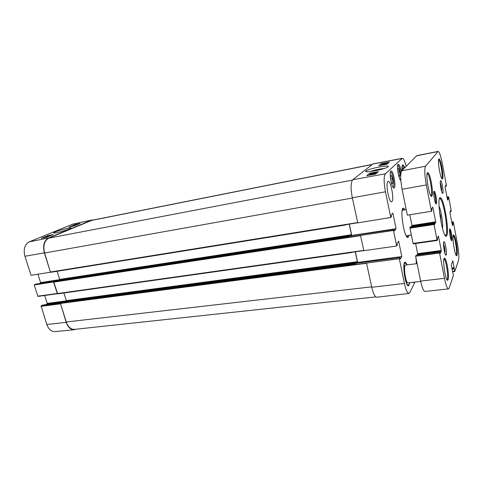 <?xml version="1.0" encoding="UTF-8"?>
<svg xmlns="http://www.w3.org/2000/svg" width="483" height="483" viewBox="0 0 483 483"><rect width="100%" height="100%" fill="white"/><g stroke="black" fill="none" stroke-linecap="round" stroke-linejoin="round"><path stroke-width="0.72" d="M439.482 212.109L440.677 215.986L441.07 222.428M440.677 215.986L439.989 216.094M440.991 222.017L441.299 221.969M416.738 261.81L416.243 261.877M416.376 263.362L416.304 259.667M398.028 172.781L397.72 169.255L398.487 168.507L399.592 171.743L399.942 175.715L399.181 176.5L398.173 173.56M399.942 175.715L398.976 175.897M399.592 171.743L397.962 172.051M392.051 183.884L390.856 180.509L390.493 176.271L391.351 175.444L392.534 178.819L392.896 183.015L392.051 183.884M392.896 183.015L391.816 183.214M392.534 178.819L390.741 179.151M420.705 281.432L408.075 282.881C405.654 283.636 403.064 264.907 405.599 265.076L417.107 263.615M402.599 169.907L403.329 167.541L405.309 167.16M402.061 170.451C401.971 167.39 402.273 165.741 402.973 165.5L404.537 167.305M402.248 165.657L402.973 165.5M409.512 282.718L409.029 284.505L408.37 285.115C405.352 286.069 402.104 262.631 405.279 262.861L407.036 264.895M408.37 285.115L407.483 285.175M404.41 263.012L405.279 262.861M407.266 264.865L405.46 262.221C401.542 260.391 405.418 288.363 408.721 285.688L409.741 282.694M402.291 158.321L372.979 163.906L352.753 179.742C350.718 182.411 350.573 188.418 352.318 197.77L357.77 222.856L390.771 217.495L385.452 191.799C383.744 182.405 383.719 176.404 385.368 173.802L402.291 158.321C403.51 158.394 404.814 161.038 406.203 166.255M390.771 217.495L391.502 216.571L391.206 215.116L392.842 213.069L396.066 228.707L394.472 230.928L394.176 229.485L393.458 230.469L348.527 237.262L349.257 236.078L394.176 229.485M360.523 235.529L363.82 250.695L396.676 245.998L393.458 230.469M396.676 245.998L397.37 244.941L397.074 243.51L398.638 241.162L401.808 256.539L400.292 259.057L399.996 257.638L399.32 258.755L354.582 264.63L355.283 263.344L399.996 257.638M414.957 282.09L409.844 292.601L408.926 293.465C407.368 293.253 405.871 289.915 404.428 283.436L399.32 258.755M404.724 167.269L403.076 164.902C402.152 164.824 401.765 166.72 401.916 170.596M391.967 201.568L391.58 201.809C388.767 202.872 385.174 181.379 388.175 181.391C390.771 180.437 394.327 199.431 391.967 201.568M416.431 263.7L415.972 258M416.418 255.229L417.215 255.127M413.581 282.253L413.098 282.706L412.512 282.374M394.285 187.827L394.007 187.996C391.737 188.883 388.682 170.994 391.115 170.994C393.228 170.185 396.241 186.215 394.285 187.827M400.836 180.394C398.716 180.044 396.205 164.196 398.276 164.256C399.32 164.522 400.316 166.985 401.246 171.646M405.171 209.821L403.74 208.276C399.067 206.235 404.41 240.582 408.244 237.219L409.137 235.318M416.153 255.278L415.609 256.219L420.633 281.082C422.076 287.765 423.525 291.219 424.974 291.448L448.472 288.912C447.222 288.659 445.9 285.133 444.493 278.335L439.578 253.056L440.001 252.102L440.357 253.376L441.257 250.502L438.534 236.453L438.353 236.048L437.381 238.065L437.58 239.719L437.212 240.474L437.043 240.039L434.024 224.517L434.362 223.116L434.724 224.444L435.702 221.842L432.931 207.551L432.744 207.11L431.705 208.849L431.899 210.51L431.452 211.276L426.326 184.947C424.599 175.094 424.346 168.857 425.571 166.224L438.129 151.384C439.385 151.801 440.756 155.707 442.235 163.097L446.407 185.231L446.165 186.293L445.851 185.11L445.103 187.036L447.493 199.696L447.638 200.095L448.411 198.652L448.236 197.233L448.514 196.726L448.653 197.124L451.176 210.51L450.947 211.657L450.645 210.51L449.945 212.659L452.438 225.507L453.163 223.852L452.988 222.434L453.253 221.848L453.386 222.228L457.413 243.595C458.814 251.643 459.176 257.27 458.5 260.494L454.757 271.494L452.812 260.778L451.321 264.853L453.416 275.497L449.16 288.037L448.472 288.912M415.603 243.51L417.644 253.653L417.264 255.121M410.399 226.775L409.946 228.163L413.207 243.849L437.181 240.456M410.381 226.769L434.356 223.122L410.381 226.769M409.819 214.748L411.975 225.47L411.745 226.557M438.129 151.384L416.823 155.629L401.735 170.783C400.238 173.421 400.353 179.585 402.085 189.276L407.314 215.152L431.452 211.276M427.552 172.817L427.666 173.397L427.54 172.836M443.515 243.661C444.632 246.837 445.115 250.103 444.97 253.46M440.261 182.665C441.269 185.575 441.752 188.575 441.722 191.666M442.857 193.224C443.744 192.107 441.969 181.312 440.804 180.775C439.125 179.422 441.673 195.12 442.833 193.266L442.857 193.224M446.22 254.849C447.083 253.164 445.398 242.478 444.173 241.85C442.313 240.28 444.789 257.016 446.123 255.024L446.22 254.849M436.378 203.784C437.326 202.576 435.581 191.896 434.338 191.292C432.52 189.837 435.086 205.812 436.354 203.826L436.378 203.784M442.573 178.795C444.004 177.189 441.106 159.837 439.258 158.992C436.644 156.89 440.78 181.765 442.555 178.819L442.573 178.795M457.045 255.223C458.228 252.573 455.59 235.952 453.845 235.094C451.243 232.848 455.046 258.369 456.894 255.525L457.045 255.223M446.829 235.444C449.329 230.916 444.263 199.757 440.725 197.958C435.509 193.538 442.983 241.615 446.618 235.825L446.829 235.444M431.935 196.013C433.764 193.864 430.486 174.019 428.095 172.823C424.617 170.058 429.52 199.884 431.911 196.056L431.935 196.013M448.115 279.621C449.474 276.517 446.829 259.462 444.819 258.387C441.734 255.706 445.676 283.322 447.91 280.019L448.115 279.621M451.828 240.431C452.553 239.043 451.025 229.467 450.005 228.972C448.484 227.692 450.681 242.212 451.756 240.564L451.828 240.431M433.782 192.131C434.899 192.922 436.366 202.105 435.557 203.222M449.534 229.793C450.47 230.771 451.671 238.705 451.062 239.906M443.98 259.051L444.191 259.148C446.081 260.144 448.568 276.155 447.282 279.053L446.908 279.572M438.594 159.686L438.703 159.74C440.442 160.519 443.159 176.802 441.806 178.299L441.704 178.414M427.183 173.554L427.473 173.651C429.731 174.755 432.822 193.448 431.084 195.452L430.818 195.687M453.175 235.734L453.283 235.795C454.938 236.585 457.419 252.235 456.29 254.722L456.061 255.09M439.542 198.604L440.14 198.712C443.569 200.433 448.465 230.56 446.032 234.913L445.29 235.565M415.609 256.219L439.578 253.056M383.273 164.087L384.263 163.785L383.273 164.087M385.603 163.652L386.865 163.272L385.603 163.652M383.164 164.196L382.18 164.178L383.774 163.695L387.384 163.169L383.188 164.311M381.576 164.637L386.702 163.749L381.576 164.637L381.648 164.993M386.798 164.226L386.702 163.749M386.69 164.244L386.605 163.84M386.165 164.341L382.53 165.029M381.878 165.15L386.134 164.19M373.437 173.783L370.962 174.26L373.437 173.783M374.059 173.663L372.924 174.224L369.912 174.448L375.526 173.288L374.059 173.663L374.15 174.085M372.985 174.508L373.981 174.357M370.044 175.075L369.912 174.448L368.915 175.287M375.677 174.007L375.526 173.288M375.52 174.073L375.382 173.409M371.21 174.864L372.671 174.592M371.119 174.761L374.391 174.278M373.268 173.421L375.744 172.787L373.268 173.421M370.715 173.759L376.299 172.679L370.715 173.759M375.895 173.814L375.472 173.017M381.6 164.739L380.731 165.367M387.771 163.52L387.42 163.592M376.662 173.149L376.354 173.21M381.208 163.659L389.407 162.107L387.004 164.184L378.69 165.754L381.208 163.659L381.443 164.775M369.652 173.258L378.4 171.646L375.617 174.055L366.73 175.685L369.652 173.258L369.9 174.454M370.038 171.568C374.609 169.998 379.354 168.972 384.269 168.495M388.06 166.834C391.236 164.244 367.527 168.815 365.915 171.073C363.307 173.24 382.753 169.847 387.318 167.299L388.06 166.834M407.169 235.607L406.505 236.247M402.381 209.737L403.208 210.141M354.582 264.63L355.41 263.579M356.593 263.422L357.414 261.708L355.234 251.806M356.943 263.374L357.698 262.414L355.361 251.788M352.24 252.229L363.802 250.605M401.808 256.539L357.698 262.414M348.527 237.262L349.396 236.326M350.815 236.109L351.479 234.732L349.149 224.16M351.238 236.042L351.769 235.469L349.275 224.142M346.226 224.631L357.752 222.778M396.066 228.707L351.769 235.469M351.968 252.47L57.688 293.869L53.722 281.957L34.118 284.946L37.994 296.411L57.338 293.73M62.059 302.273L60.472 303.427L41.103 305.902L46.797 324.491C48.578 329.309 51.295 331.676 54.947 331.592L74.37 329.72C70.729 329.798 68 327.335 66.195 322.336L60.472 303.427L366.561 263.283M50.443 272.231L44.345 252.838C42.625 245.563 44.007 240.606 48.481 237.962L92.054 219.97L72.951 224.07L29.143 241.886C24.657 244.47 23.25 249.264 24.929 256.274L31.027 275.304L50.443 272.231L44.599 253.02C42.884 245.75 44.261 240.794 48.729 238.143L92.011 220.254L372.2 164.407M50.637 272.14L345.888 224.915M408.926 293.465L376.825 297.208C374.977 297.033 373.293 293.718 371.771 287.276L366.531 263.157M55.334 280.871L53.722 281.957M57.145 271.283L59.681 279.397L58.793 280.339M63.925 292.994L66.304 300.619L66.165 301.181L64.921 301.881M375.859 296.888L74.497 329.376C70.838 329.472 68.097 327.009 66.28 321.986L60.502 303.602M57.423 293.73L53.528 282.054M92.054 219.97L93.617 219.934M76.217 329.189L74.37 329.72M75.022 225.555L73.181 225.875L75.843 225.217M76.229 224.933L75.179 225.108L76.229 224.933M76.459 224.867L77.171 224.595L76.459 224.867M76.604 224.897L74.871 225.199L76.604 224.897M46.338 237.298L47.105 237.05M44.659 237.636L46 237.364M44.327 237.702L47.467 236.899M48.004 236.682L46.217 236.93L48.276 236.567M49.538 236.048L47.594 236.374L49.876 235.909M50.22 235.764L50.546 235.632M72.402 226.273L74.352 225.833M48.046 235.571L53.311 234.496L46.67 237.225L41.369 238.306L48.046 235.571L48.258 236.241M75.01 224.535L80.1 223.466L74.183 225.899L69.057 226.968L75.01 224.535L75.173 225.054M69.135 229.039L70.578 228.344C74.515 226.038 54.404 231.435 53.679 232.872C52.641 233.983 64.348 231.079 69.135 229.039M41.103 305.902L42.54 305.117L61.359 302.624M45.559 304.707L47.105 303.861L65.839 301.368M66.334 300.867L47.219 303.415L47.105 303.861M47.219 303.415L44.696 295.487M34.118 284.946L35.814 284.107L54.513 281.263M39.425 283.545L40.469 283.026L59.083 280.188M59.705 279.663L40.59 282.585L40.469 283.026M40.59 282.585L37.922 274.217M439.017 206.217C441.118 209.99 443.334 224.233 442.482 228.471M397.726 165.071C399.073 166.315 400.069 169.63 400.715 175.021M400.721 178.571L400.262 179.857M390.505 171.827C392.582 171.93 395.076 186.601 393.162 187.428M420.633 281.082L444.493 278.335M416.117 255.284L439.989 252.114M417.668 254.366L441.293 251.22M417.644 253.653L441.257 250.502M438.129 236.513L438.534 236.453M413.025 243.426L437.043 240.039M409.946 228.163L434.024 224.517M409.928 227.451L433.994 223.798M411.993 226.171L435.732 222.548M411.975 225.47L435.702 221.842M432.43 207.63L432.931 207.551M402.085 189.276L426.326 184.947M401.735 170.783L425.571 166.224M416.533 155.792L437.888 151.541M445.199 186.203L446.075 186.052M447.336 198.833L448.411 198.652M447.264 198.477L448.387 198.29M447.137 197.782L448.254 197.595M439.977 198.622L441.184 198.416M447.071 197.432L448.236 197.233M439.729 198.211L440.647 198.06L439.735 198.205M446.986 196.992L448.502 196.738M450.029 211.796L450.935 211.657L450.023 211.808M450.15 211.542L450.868 211.427M452.094 224.009L453.163 223.852M452.028 223.653L453.139 223.484M451.895 222.965L453.012 222.802M451.828 222.609L452.988 222.434M453.253 221.848L451.726 222.077L453.241 221.86M454.757 271.494L452.553 271.76L454.732 271.476M452.48 271.386L454.63 271.132M452.034 269.055L454.183 268.796M451.955 268.657L454.159 268.391M451.919 268.445L454.237 268.162M451.84 268.047L454.213 267.763M387.505 163.755L387.384 163.169M376.438 173.343L376.299 172.679M372.604 164.081L401.983 158.484M352.753 179.742L385.368 173.802M57.35 293.573L363.759 250.399M60.647 303.028L354.631 264.159M61.963 302.286L355.259 263.362M50.558 271.977L357.71 222.566M371.771 287.276L404.428 283.436M352.318 197.77L385.452 191.799M53.903 281.571L348.581 236.803M53.752 282.138L360.56 235.674M55.249 280.883L349.239 236.09M66.28 321.986L371.681 286.86M66.165 301.181L357.396 262.39M66.304 300.619L357.414 261.708M59.536 279.959L351.461 235.408M59.681 279.397L351.479 234.732M44.599 253.02L352.379 198.048M48.729 238.143L352.409 180.105M91.209 220.502L372.019 164.546M48.481 237.962L29.143 241.886M91.281 220.206L72.951 224.07M40.983 306.355L60.387 303.861M57.127 293.501L37.722 296.182M66.195 322.336L46.797 324.491M44.345 252.838L24.929 256.274M408.008 285.157L408.721 285.688M404.923 262.903L405.46 262.221M402.593 165.572L403.076 164.902M442.193 192.844L442.833 193.266M440.333 181.385L440.804 180.775M445.38 254.505L446.123 255.024M443.611 242.544L444.173 241.85M451.188 240.166L451.756 240.564M449.57 229.51L450.005 228.972M435.618 203.343L436.354 203.826M433.8 191.993L434.338 191.292M447.089 279.428L447.91 280.019M444.191 259.148L444.819 258.387M441.788 178.324L442.555 178.819M438.703 159.74L439.258 158.992M431.059 195.494L431.911 196.056M427.473 173.651L428.095 172.823M456.145 255.006L456.894 255.525M453.283 235.795L453.845 235.094M445.827 235.275L446.618 235.825M440.14 198.712L440.725 197.958M416.135 255.272L440.001 252.102M413.207 243.849L437.212 240.474M446.986 196.986L448.514 196.726M406.203 209.646L402.242 210.298M411.323 234.998L406.203 235.746M387.336 163.2L387.457 163.791M376.251 172.715L376.39 173.385M366.917 171.725L365.915 171.073M406.734 236.145L408.244 237.219M402.629 209.761L403.74 208.276M57.688 293.869L352.01 252.482M62.011 302.273L355.283 263.344M50.914 272.285L345.925 224.921M55.291 280.871L349.257 236.078M54.084 233.09L53.679 232.872M61.389 302.612L42.601 305.099M37.994 296.411L57.399 293.73M54.537 281.251L35.869 284.089"/></g></svg>
